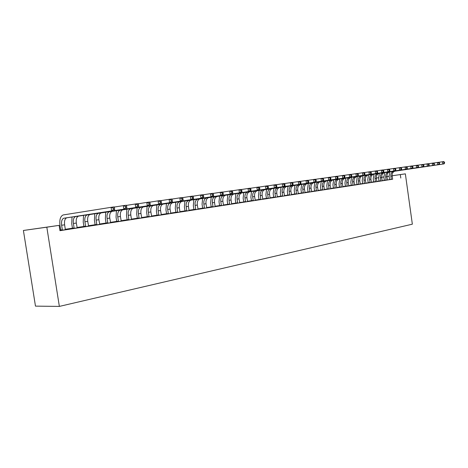 <?xml version="1.0" encoding="UTF-8"?>
<svg xmlns="http://www.w3.org/2000/svg" width="468" height="468" viewBox="0 0 468 468"><rect width="100%" height="100%" fill="white"/><g stroke="black" fill="none" stroke-linecap="round" stroke-linejoin="round"><path stroke-width="0.7" d="M373.675 181.865L371.352 182.222L370.925 179.156C370.744 176.535 371.662 174.886 373.675 174.207L423.335 166.813L421.99 167L421.662 164.625L417.655 165.233M371.457 182.491L365.83 183.07L365.391 179.981C365.21 177.337 366.128 175.675 368.146 174.991L417.924 167.579L416.555 167.772L416.227 165.374L412.138 165.994M362.659 183.561L360.208 183.936M360.313 184.211L354.492 184.813M351.234 185.609L351.269 185.299L348.672 185.708M345.39 186.516L345.425 186.2L342.751 186.621M339.44 187.428L339.475 187.112L336.732 187.545L336.27 184.322C336.071 181.561 336.983 179.829 339.013 179.133L389.341 171.621L387.843 171.832L387.492 169.322L383.005 170.007M333.386 188.364L333.421 188.042L330.595 188.493M327.261 189.008L324.353 189.452L323.885 186.17C323.675 183.357 324.587 181.602 326.623 180.894L377.138 173.347L375.582 173.569L375.219 171.013L370.557 171.721M320.99 189.973L318 190.429M318.117 190.716L311.524 191.424M308.096 191.956L304.937 192.442M305.06 192.734L298.215 193.471M294.723 194.009L291.377 194.524M287.802 195.402L287.849 195.057L284.404 195.601M280.841 196.145L277.296 196.695L276.781 193.19C276.541 190.195 277.436 188.329 279.478 187.586L330.449 179.952L328.659 180.203L328.267 177.466L322.897 178.29M273.651 197.584L273.698 197.233L270.048 197.806L269.533 194.267C269.281 191.248 270.176 189.364 272.218 188.622L323.224 180.976L321.393 181.233L320.995 178.466L315.514 179.308M266.415 198.368L262.659 198.941M258.991 199.508L255.124 200.105M251.421 200.673L247.437 201.287M247.578 201.597L239.598 202.492M235.819 203.071L231.596 203.72L231.046 200.006C230.771 196.829 231.642 194.858 233.672 194.097L284.708 186.422L282.666 186.714L282.245 183.789L276.126 184.737M227.781 204.311L223.435 204.978L222.873 201.222C222.587 198.017 223.458 196.028 225.482 195.261L276.489 187.586L274.406 187.884L273.973 184.93L267.714 185.895M219.521 205.938L219.58 205.557L215.093 206.259L214.531 202.469C214.239 199.228 215.104 197.221 217.123 196.449L268.082 188.774L265.953 189.078L265.514 186.094L259.114 187.083M211.197 206.862L206.581 207.57M202.585 208.552L202.65 208.161L197.888 208.909M193.851 209.904L193.91 209.506L189.008 210.272L188.417 206.359C188.107 203.013 188.949 200.947 190.956 200.164L241.699 192.512L239.417 192.834L238.961 189.745L232.093 190.809M184.983 210.892L179.934 211.671L179.338 207.71C179.016 204.335 179.852 202.246 181.847 201.456L232.485 193.81L230.151 194.144L229.689 191.014L222.657 192.108M175.869 212.296L170.662 213.098M166.549 213.73L161.179 214.555M156.956 215.596L157.026 215.181L151.486 216.046M147.209 217.105L147.285 216.678L141.57 217.573M137.323 218.228L131.432 219.135L130.788 214.947C130.426 211.378 131.215 209.184 133.164 208.371L182.976 200.819L180.332 201.193L179.835 197.87L171.873 199.116M127.056 220.217L127.132 219.779L121.054 220.732M116.631 221.785L114.912 222.054L116.631 221.826L116.702 221.382L110.43 222.364M105.943 223.476L106.031 223.025L99.555 224.037M95.098 224.722L88.411 225.751M83.907 226.448L77.004 227.506M72.441 228.208L65.309 229.308L64.602 224.815C64.18 220.984 64.894 218.65 66.743 217.807L114.701 210.477L111.618 210.916L111.062 207.324L63.186 214.947C60.407 216.204 59.337 219.72 59.98 225.488L60.694 229.999L62.343 229.782L61.63 225.254C61.203 221.417 61.911 219.071 63.759 218.234L111.618 210.916L113.408 209.547L114.648 209.371L114.426 207.938L113.186 208.108L113.408 209.547M60.688 230.016L59.881 230.139M376.325 178.045L378.583 177.711L376.325 178.051M392.646 179.191L59.968 230.683L59.132 225.36L23.4 230.478L35.474 306.13L59.36 306.405L412.349 224.184L405.358 173.85L392.12 175.781M371.376 182.286L373.663 181.947M371.387 182.309L373.663 181.958M384.655 172.639L383.906 177.214L384.292 180.508L383.444 180.625L387.486 180.016M362.653 183.637L360.231 184L362.647 183.655M373.985 174.154L373.242 178.799L373.645 182.151L372.762 182.274L376.892 181.648M348.701 185.79L351.257 185.41M348.695 185.778L351.257 185.386M362.63 183.836L365.935 183.339M339.464 187.2L336.755 187.615L339.464 187.223M351.234 185.597L355.54 184.959L354.598 185.088L354.042 181.672C353.855 178.981 354.773 177.296 356.797 176.606L406.809 169.147L405.387 169.352L405.048 166.912L400.813 167.556M327.249 189.078L324.464 189.511L327.249 189.107M339.44 187.416L343.84 186.767L342.868 186.902L342.301 183.421C342.102 180.689 343.015 178.969 345.045 178.273L395.273 170.779L393.799 170.99L393.453 168.503L389.054 169.176M314.59 191.032L312.179 191.4L314.59 191.055M327.501 180.753L326.793 185.726L327.22 189.318L326.214 189.458L330.712 188.774M301.462 193.05L299.461 193.36L301.456 193.079M287.838 195.15L286.276 195.39L287.832 195.174M291.412 194.618L292.009 194.536L291.418 194.624M273.686 197.326L272.598 197.496L273.686 197.344M277.325 196.776L278.483 196.619L277.337 196.794M287.808 195.378L292.629 194.665L291.5 194.823L290.874 191.09C290.646 188.148 291.546 186.311 293.588 185.585L344.466 177.969L342.746 178.214L342.365 175.529L337.212 176.319M258.406 199.678L258.979 199.602L258.406 199.678M262.688 199.023L264.449 198.777L262.7 199.046M273.657 197.566L278.595 196.829L277.296 196.706M247.473 201.363L249.871 201.024L247.484 201.392M258.95 199.83L262.794 199.251M231.631 203.802L234.725 203.358L231.642 203.832M215.128 206.341L218.977 205.78L215.145 206.37M227.817 194.899L227.232 200.561L227.729 204.674L226.413 204.855L233.064 203.861L231.601 203.738M197.923 208.991L202.58 208.307L197.941 209.02M211.144 207.207L216.62 206.394L215.099 206.277M179.981 211.782L184.965 211.015L179.969 211.758M193.851 209.875L198.046 209.237M161.226 214.654L166.526 213.858L161.22 214.642M175.81 212.659L180.092 212.004M147.268 216.789L141.716 217.643L147.262 216.824M156.961 215.567L161.343 214.894M127.109 219.896L122.072 220.668L127.103 219.931M137.253 218.609L141.745 217.918M106.008 223.142L101.533 223.833L106.002 223.177M116.631 221.826L121.23 221.077M83.883 226.547L80.034 227.144L83.877 226.582M95.022 225.12L99.737 224.394M59.898 230.244L60.67 230.121M65.368 229.419L65.976 229.343L65.374 229.437M59.904 230.279L60.659 230.162M72.359 228.618L77.197 227.869M389.499 179.63L387.451 179.917M384.31 180.356L382.163 180.654M379.039 181.093L376.793 181.403L376.36 178.349C376.184 175.746 377.103 174.108 379.115 173.435L428.647 166.058L427.331 166.245L427.003 163.894L423.066 164.49M59.951 230.56L65.508 229.677M59.945 230.531L60.606 230.431M83.825 226.851L88.604 226.114M72.417 228.314L68.901 228.858L72.411 228.349M105.955 223.435L110.612 222.715M95.08 224.827L90.909 225.465L95.068 224.862M127.062 220.176L131.607 219.48M116.684 221.499L111.916 222.236L116.678 221.534M147.215 217.07L151.655 216.386M137.305 218.322L131.999 219.141L137.299 218.357M166.485 214.098L170.826 213.431M184.93 211.249L189.166 210.606M170.709 213.203L175.845 212.419L170.697 213.186M202.591 208.529L208.143 207.704L206.733 207.897L206.008 203.738C205.709 200.462 206.569 198.438 208.582 197.66L259.488 189.99L257.312 190.3L256.868 187.282L250.316 188.294M189.043 210.36L193.892 209.641L189.06 210.389M219.521 205.914L224.927 205.113L223.435 204.996M206.616 207.652L210.863 207.031L206.634 207.681M235.773 203.41L239.739 202.802M223.464 205.06L226.927 204.557L223.476 205.089M251.374 201L256.505 200.24L255.265 200.409L254.598 196.496C254.335 193.413 255.224 191.494 257.26 190.745L308.313 183.087L306.4 183.357L305.996 180.525L300.269 181.409M239.634 202.568L242.371 202.176L239.645 202.597M266.538 189.405L265.9 194.799L266.421 198.35L266.368 198.707L265.175 198.871L270.182 198.11M251.41 200.754L251.105 200.801L251.41 200.76M255.159 200.181L257.23 199.889L255.171 200.205M280.987 187.358L280.332 192.646L280.794 196.484L279.648 196.642L284.532 195.899M265.567 198.578L266.403 198.461L265.567 198.578M270.083 197.888L271.534 197.689L270.089 197.911M294.682 194.319L299.45 193.612L298.344 193.77L297.724 190.066C297.496 187.153 298.403 185.334 300.444 184.608L351.263 177.009L349.578 177.249L349.198 174.587L344.15 175.36M279.495 196.431L280.823 196.25L279.495 196.431M284.439 195.688L285.31 195.565L284.445 195.7M308.301 183.479L307.616 188.581L308.055 192.272L306.99 192.424L311.647 191.716M294.711 194.091L292.927 194.366L294.711 194.121M298.256 193.565L298.59 193.518L298.256 193.571M321.212 181.648L320.516 186.662L320.949 190.283L319.925 190.429L325.5 189.593L324.359 189.464M308.084 192.032L305.879 192.371L308.084 192.055M333.386 188.347L336.843 187.826M320.978 190.049L318.375 190.447L320.972 190.072M345.39 186.498L349.742 185.854L348.783 185.989L348.221 182.538C348.028 179.829 348.947 178.127 350.971 177.43L401.094 169.96L399.649 170.165L399.303 167.702L394.986 168.357M333.409 188.13L330.624 188.563L333.409 188.159M345.413 186.282L342.781 186.691L345.413 186.311M356.704 184.573L357.002 184.527M356.704 184.544L357.002 184.503M379.367 173.394L378.618 177.998L379.016 181.321L378.15 181.444L382.233 180.829M365.859 183.158L368.205 182.801M365.853 183.14L368.205 182.783M389.493 179.694L392.658 179.221M376.81 181.449L379.033 181.122M376.822 181.473L379.033 181.134M389.078 176.22L386.942 176.524M383.871 176.968L381.677 177.284M405.358 173.85L392.114 175.757M389.072 176.196L386.937 176.5M383.871 176.945L381.677 177.255M400.807 178.051L400.327 174.599M59.132 225.36L46.818 227.191L59.36 306.405M23.4 230.478L46.818 227.191M65.526 229.712L65.315 229.326M62.343 229.782L62.256 230.215M60.6 230.472L60.694 229.999M113.186 208.108L111.062 207.324L114.151 206.897L114.426 207.938M114.701 210.477L114.648 209.371M77.214 227.904L76.307 223.066C75.892 219.287 76.623 216.976 78.495 216.14L126.84 208.757L123.839 209.184L123.289 205.639L114.198 207.084M72.353 228.659L72.441 228.191L74.108 227.969L73.406 223.499C72.99 219.703 73.716 217.392 75.582 216.555L123.839 209.184L125.617 207.833L126.822 207.669L126.6 206.248L125.401 206.417L125.617 207.833M74.108 227.969L74.026 228.402M72.025 216.994L71.744 223.733L72.441 228.191M125.401 206.417L123.289 205.639L126.296 205.23L126.6 206.248M126.84 208.757L126.822 207.669M88.622 226.149L87.727 221.364C87.329 217.626 88.072 215.344 89.961 214.508L138.663 207.09L135.738 207.499L135.199 204.007L126.348 205.405M83.819 226.886L83.907 226.424L85.591 226.202L84.901 221.785C84.492 218.035 85.234 215.748 87.118 214.911L135.738 207.499L137.498 206.166L138.674 206.002L138.458 204.604L137.288 204.768L137.498 206.166M85.591 226.202L85.509 226.629M83.532 215.362L83.222 222.025L83.907 226.424M137.288 204.768L135.199 204.007L138.124 203.603L138.458 204.604M138.663 207.09L138.674 206.002M99.754 224.429L98.877 219.703C98.485 216.011 99.245 213.747 101.147 212.922L150.169 205.458L147.321 205.861L146.794 202.41L138.183 203.773M95.016 225.161L95.098 224.704L96.794 224.482L96.115 220.118C95.724 216.409 96.472 214.145 98.374 213.314L147.321 205.861L149.076 204.545L150.216 204.387L150.006 203.007L148.865 203.165L149.076 204.545M96.794 224.482L96.718 224.897M94.758 213.771L94.425 220.352L95.098 224.704M148.865 203.165L146.794 202.41L149.649 202.018L150.006 203.007M150.169 205.458L150.216 204.387M110.629 222.75L109.764 218.082C109.383 214.432 110.15 212.191 112.074 211.366L161.384 203.872L158.611 204.264L158.09 200.86L149.701 202.176M105.727 212.215L105.364 218.726L106.031 223.025L107.739 222.797L107.067 218.486C106.681 214.818 107.447 212.577 109.366 211.752L158.611 204.264L160.349 202.966L161.46 202.808L161.255 201.445L160.138 201.603L160.349 202.966M107.739 222.797L107.658 223.207M160.138 201.603L158.09 200.86L160.869 200.474L161.255 201.445M161.384 203.872L161.46 202.808M121.247 221.112L120.399 216.497C120.024 212.887 120.808 210.67 122.739 209.851L172.318 202.328L169.609 202.708L169.1 199.345L160.928 200.626M116.433 210.699L116.046 217.134L116.702 221.382L118.422 221.153L117.766 216.889C117.386 213.268 118.164 211.05 120.1 210.231L169.609 202.708L171.335 201.421L172.417 201.269L172.212 199.924L171.13 200.076L171.335 201.421M118.422 221.153L118.346 221.557M171.13 200.076L169.1 199.345L171.809 198.97L172.212 199.924M172.318 202.328L172.417 201.269M131.619 219.51L131.432 219.153M126.892 209.214L126.483 215.578L127.132 219.779L128.864 219.545L128.214 215.333C127.846 211.752 128.636 209.553 130.578 208.74L180.332 201.193L182.046 199.918L183.099 199.772L182.9 198.444L181.847 198.59L182.046 199.918M128.864 219.545L128.788 219.948M181.847 198.59L179.835 197.87L182.473 197.508L182.9 198.444M182.976 200.819L183.099 199.772M141.763 217.948L140.938 213.437C140.587 209.904 141.389 207.733 143.348 206.926L193.366 199.35L190.792 199.713L190.3 196.431L182.538 197.648M137.247 218.644L137.323 218.211L139.06 217.977L138.423 213.812C138.066 210.272 138.867 208.096 140.821 207.283L190.792 199.713L192.488 198.455L193.518 198.309L193.325 196.999L192.289 197.145L192.488 198.455M139.06 217.977L138.99 218.375M137.112 207.769L136.685 214.057L137.323 218.211M192.289 197.145L190.3 196.431L192.874 196.074L193.325 196.999M193.366 199.35L193.518 198.309M151.673 216.415L150.86 211.957C150.515 208.465 151.328 206.318 153.299 205.511L203.504 197.911L200.994 198.268L200.509 195.027L192.939 196.209M147.104 206.353L146.659 212.571L147.285 216.678L149.035 216.444L148.403 212.326C148.058 208.822 148.865 206.669 150.831 205.861L200.994 198.268L202.679 197.028L203.685 196.888L203.486 195.589L202.486 195.729L202.679 197.028M149.035 216.444L148.964 216.836M202.486 195.729L200.509 195.027L203.024 194.682L203.486 195.589M203.504 197.911L203.685 196.888M161.361 214.923L160.565 210.512C160.226 207.055 161.05 204.931 163.028 204.13L213.402 196.513L210.951 196.858L210.471 193.658L203.089 194.811M156.874 204.966L156.406 211.115L157.026 215.181L158.781 214.941L158.161 210.869C157.821 207.406 158.64 205.276 160.618 204.475L210.951 196.858L212.618 195.63L213.601 195.495L213.408 194.214L212.425 194.349L212.618 195.63M158.781 214.941L158.716 215.333M212.425 194.349L210.471 193.658L212.922 193.319L213.408 194.214M213.402 196.513L213.601 195.495M170.838 213.461L170.054 209.097C169.726 205.68 170.557 203.574 172.546 202.779L223.055 195.144L220.662 195.484L220.194 192.319L212.987 193.442M166.485 214.128L166.549 213.712L168.31 213.478L167.702 209.448C167.369 206.019 168.199 203.913 170.182 203.112L220.662 195.484L222.323 194.273L223.277 194.138L223.09 192.874L222.136 193.003L222.323 194.273M168.31 213.478L168.246 213.858M166.427 203.609L165.941 209.693L166.549 213.712M222.136 193.003L220.194 192.319L222.587 191.991L223.09 192.874M223.055 195.144L223.277 194.138M180.11 212.027L179.934 211.688M175.804 212.688L175.869 212.279L177.635 212.039L177.033 208.055C176.711 204.668 177.547 202.58 179.542 201.784L230.151 194.144L231.795 192.945L232.731 192.81L232.543 191.564L231.607 191.693L231.795 192.945M177.635 212.039L177.577 212.419M175.769 202.287L175.266 208.307L175.869 212.279M231.607 191.693L229.689 191.014L232.023 190.692L232.543 191.564M232.485 193.81L232.731 192.81M189.177 210.629L189.013 210.29M184.924 211.279L184.989 210.875L186.761 210.635L186.165 206.692C185.849 203.34 186.697 201.269 188.698 200.485L239.417 192.834L241.049 191.646L241.962 191.517L241.775 190.283L240.862 190.406L241.049 191.646M186.761 210.635L186.703 211.009M184.913 200.988L184.398 206.944L184.989 210.875M240.862 190.406L238.961 189.745L241.242 189.429L241.775 190.283M241.699 192.512L241.962 191.517M198.058 209.26L197.309 205.037C197.005 201.726 197.853 199.678 199.865 198.9L250.696 191.236L248.467 191.552L248.017 188.499L241.312 189.534M193.857 199.719L193.325 205.616L193.91 209.506L195.688 209.26L195.103 205.364C194.793 202.047 195.647 199.994 197.654 199.21L248.467 191.552L250.082 190.377L250.977 190.254L250.795 189.031L249.906 189.154L250.082 190.377M195.688 209.26L195.63 209.635M249.906 189.154L248.017 188.499L250.245 188.189L250.795 189.031M250.696 191.236L250.977 190.254M202.615 198.479L202.071 204.311L202.65 208.161L204.428 207.921L203.849 204.06C203.551 200.778 204.405 198.742 206.423 197.964L257.312 190.3L258.915 189.136L259.787 189.013L259.611 187.808L258.74 187.931L258.915 189.136M204.428 207.921L204.37 208.283M258.74 187.931L256.868 187.282L259.05 186.984L259.611 187.808M259.488 189.99L259.787 189.013M211.144 207.23L211.203 206.844L212.987 206.599L212.413 202.784C212.121 199.532 212.987 197.519 215.005 196.747L265.953 189.078L268.398 187.808L268.222 186.615L267.374 186.732L267.55 187.925M212.987 206.599L212.928 206.967M211.191 197.262L210.629 203.036L211.203 206.844M267.374 186.732L265.514 186.094L267.649 185.796L268.222 186.615M268.082 188.774L268.398 187.808M219.591 196.069L219.018 201.784L219.58 205.557L221.364 205.312L220.802 201.532C220.516 198.315 221.387 196.32 223.411 195.554L274.406 187.884L276.822 186.627L276.646 185.445L275.816 185.562L275.985 186.744M221.364 205.312L221.311 205.668M275.816 185.562L273.973 184.93L276.056 184.644L276.646 185.445M276.489 187.586L276.822 186.627M227.781 204.294L229.577 204.048L229.022 200.31C228.741 197.122 229.612 195.15 231.642 194.384L282.666 186.714L285.053 185.474L284.883 184.304L284.07 184.415L284.24 185.585M229.577 204.048L229.525 204.405M284.07 184.415L282.245 183.789L284.281 183.514L284.883 184.304M284.708 186.422L285.053 185.474M239.751 202.825L239.054 198.812C238.785 195.665 239.663 193.717 241.693 192.956L292.746 185.287L290.751 185.568L290.335 182.678L284.351 183.602M235.767 203.434L235.825 203.059L237.615 202.814L237.065 199.105C236.796 195.957 237.674 193.998 239.704 193.237L290.751 185.568L293.108 184.345L292.939 183.187L292.143 183.298L292.307 184.456M237.615 202.814L237.563 203.165M235.872 193.758L235.275 199.362L235.825 203.059M292.143 183.298L290.335 182.678L292.33 182.409L292.939 183.187M292.746 185.287L293.108 184.345M247.59 201.614L246.905 197.642C246.636 194.53 247.519 192.594 249.555 191.839L300.614 184.176L298.66 184.451L298.251 181.59L292.395 182.491M243.769 192.635L243.161 198.186L243.699 201.843L245.495 201.597L244.957 197.935C244.688 194.811 245.571 192.874 247.607 192.114L298.66 184.451L300.988 183.24L300.825 182.093L300.041 182.204L300.204 183.345M245.495 201.597L245.448 201.948M300.041 182.204L298.251 181.59L300.199 181.327L300.825 182.093M300.614 184.176L300.988 183.24M251.374 201.024L251.427 200.655L253.223 200.409L252.685 196.782C252.427 193.688 253.311 191.769 255.347 191.014L306.4 183.357L308.699 182.157L308.535 181.028L307.774 181.134L307.932 182.263M253.223 200.409L253.17 200.754M251.509 191.541L250.889 197.034L251.427 200.655M307.774 181.134L305.996 180.525L307.903 180.268L308.535 181.028M308.313 183.087L308.699 182.157M262.805 199.269L262.139 195.372C261.881 192.319 262.776 190.417 264.812 189.675L315.847 182.017L313.975 182.286L313.578 179.484L307.973 180.344M258.944 199.854L258.997 199.491L260.793 199.245L260.266 195.647C260.009 192.588 260.898 190.687 262.94 189.938L313.975 182.286L316.245 181.098L316.087 179.981L315.338 180.081L315.502 181.204M260.793 199.245L260.746 199.584M259.096 190.464L258.471 195.905L258.997 199.491M315.338 180.081L313.578 179.484L315.444 179.226L316.087 179.981M315.847 182.017L316.245 181.098M270.188 198.128L270.048 197.824M266.421 198.35L268.217 198.104L267.696 194.542C267.444 191.511 268.339 189.622 270.381 188.879L321.393 181.233L323.64 180.063L323.482 178.951L322.745 179.057L322.908 180.162M268.217 198.104L268.17 198.438M322.745 179.057L320.995 178.466L322.832 178.214L323.482 178.951M323.224 180.976L323.64 180.063M273.833 188.37L273.183 193.711L273.698 197.233L275.5 196.981L274.985 193.454C274.739 190.453 275.634 188.586 277.676 187.844L328.659 180.203L330.876 179.045L330.718 177.951L330.004 178.051L330.156 179.145M275.5 196.981L275.453 197.315M330.004 178.051L328.267 177.466L330.063 177.22L330.718 177.951M330.449 179.952L330.876 179.045M284.538 195.916L283.895 192.126C283.661 189.16 284.562 187.311 286.597 186.574L337.527 178.951L335.772 179.197L335.386 176.489L330.127 177.29M280.841 196.133L282.637 195.881L282.134 192.389C281.894 189.417 282.795 187.563 284.831 186.826L335.772 179.197L337.966 178.051L337.808 176.968L337.106 177.062L337.264 178.15M282.637 195.881L282.596 196.215M337.106 177.062L335.386 176.489L337.147 176.243L337.808 176.968M337.527 178.951L337.966 178.051M288.013 186.358L287.346 191.605L287.849 195.057L289.645 194.805L289.142 191.348C288.908 188.399 289.815 186.562 291.851 185.831L342.746 178.214L344.91 177.079L344.758 176.003L344.068 176.097L344.226 177.173M289.645 194.805L289.604 195.133M344.068 176.097L342.365 175.529L344.085 175.289L344.758 176.003M344.466 177.969L344.91 177.079M294.682 194.337L294.723 193.998L296.519 193.746L296.028 190.318C295.794 187.399 296.7 185.58 298.742 184.854L349.578 177.249L351.72 176.12L351.567 175.061L350.895 175.155L351.041 176.22M296.519 193.746L296.478 194.074M294.899 185.381L294.232 190.575L294.723 193.998M350.895 175.155L349.198 174.587L350.883 174.359L351.567 175.061M351.263 177.009L351.72 176.12M305.066 192.746L304.446 189.066C304.223 186.176 305.13 184.374 307.172 183.655L357.921 176.067L356.271 176.301L355.896 173.669L350.947 174.424M301.661 184.421L300.982 189.569L301.474 192.956L303.27 192.711L302.778 189.312C302.556 186.422 303.463 184.614 305.499 183.889L356.271 176.301L358.389 175.184L358.236 174.137L357.575 174.225L357.727 175.278M303.27 192.711L303.229 193.032M357.575 174.225L355.896 173.669L357.552 173.441L358.236 174.137M357.921 176.067L358.389 175.184M311.653 191.728L311.045 188.083C310.828 185.223 311.735 183.433 313.776 182.719L364.455 175.143L362.835 175.371L362.466 172.762L357.616 173.505M308.096 191.939L309.892 191.693L309.406 188.323C309.19 185.457 310.097 183.667 312.133 182.947L362.835 175.371L364.929 174.271L364.783 173.23L364.133 173.318L364.279 174.359M309.892 191.693L309.851 192.009M364.133 173.318L362.466 172.762L364.086 172.54L364.783 173.23M364.455 175.143L364.929 174.271M318.129 190.733L317.526 187.118C317.31 184.281 318.222 182.508 320.258 181.795L370.855 174.236L369.27 174.459L368.907 171.879L364.151 172.604M314.818 182.555L314.122 187.609L314.601 190.938L316.397 190.692L315.918 187.358C315.701 184.515 316.614 182.736 318.649 182.023L369.27 174.459L371.34 173.371L371.194 172.341L370.557 172.429L370.703 173.458M316.397 190.692L316.356 191.002M370.557 172.429L368.907 171.879L370.498 171.662L371.194 172.341M370.855 174.236L371.34 173.371M320.99 189.955L322.78 189.71L322.306 186.404C322.095 183.591 323.008 181.824 325.044 181.116L375.582 173.569L377.629 172.487L377.483 171.464L376.863 171.551L377.003 172.575M322.78 189.71L322.745 190.02M376.863 171.551L375.219 171.013L376.781 170.797L377.483 171.464M377.138 173.347L377.629 172.487M330.718 188.791L330.133 185.234C329.928 182.45 330.841 180.706 332.877 180.004L383.298 172.476L381.771 172.692L381.414 170.159L376.839 170.855M327.261 188.99L329.051 188.744L328.583 185.468C328.372 182.678 329.291 180.929 331.321 180.221L381.771 172.692L383.795 171.621L383.655 170.609L383.04 170.697L383.187 171.709M329.051 188.744L329.016 189.054M383.04 170.697L381.414 170.159L382.947 169.948L383.655 170.609M383.298 172.476L383.795 171.621M333.672 179.876L332.959 184.807L333.421 188.042L335.211 187.797L334.743 184.55C334.544 181.783 335.457 180.051 337.486 179.349L387.843 171.832L389.844 170.773L389.709 169.773L389.107 169.855L389.247 170.861M335.211 187.797L335.176 188.101M389.107 169.855L387.492 169.322L388.99 169.118L389.709 169.773M389.341 171.621L389.844 170.773M339.733 179.016L339.019 183.901L339.475 187.112L341.26 186.867L340.803 183.649C340.605 180.905 341.517 179.185 343.547 178.489L393.799 170.99L395.782 169.942L395.647 168.948L395.056 169.03L395.197 170.024M341.26 186.867L341.225 187.171M395.056 169.03L393.453 168.503L394.928 168.304L395.647 168.948M395.273 170.779L395.782 169.942M345.694 178.173L344.969 183.017L345.425 186.2L347.203 185.948L346.753 182.76C346.56 180.04 347.472 178.337 349.502 177.641L399.649 170.165L401.614 169.124L401.474 168.141L400.895 168.223L401.035 169.205M347.203 185.948L347.168 186.252M400.895 168.223L399.303 167.702L400.754 167.503L401.474 168.141M401.094 169.96L401.614 169.124M351.544 177.343L350.819 182.146L351.269 185.299L353.047 185.053L352.597 181.888C352.41 179.191 353.322 177.501 355.347 176.81L405.387 169.352L407.33 168.322L407.195 167.345L406.628 167.427L406.762 168.404M353.047 185.053L353.012 185.351M406.628 167.427L405.048 166.912L406.47 166.719L407.195 167.345M406.809 169.147L407.33 168.322M360.319 184.222L359.769 180.818C359.582 178.15 360.5 176.477 362.519 175.792L412.419 168.357L411.027 168.55L410.688 166.134L406.528 166.766M357.3 176.524L356.569 181.286L357.014 184.415L358.786 184.164L358.348 181.034C358.16 178.361 359.079 176.682 361.097 175.991L411.027 168.55L412.946 167.532L412.811 166.567L412.255 166.643L412.39 167.614M358.786 184.164L358.757 184.462M412.255 166.643L410.688 166.134L412.086 165.947L412.811 166.567M412.419 168.357L412.946 167.532M362.63 183.854L364.432 183.298L363.993 180.192C363.811 177.542 364.73 175.874 366.748 175.19L416.555 167.772L418.462 166.76L418.328 165.801L417.784 165.877L417.912 166.836M364.432 183.298L364.402 183.591M362.957 175.722L362.22 180.443L362.659 183.544M417.784 165.877L416.227 165.374L417.596 165.186L418.328 165.801M417.924 167.579L418.462 166.76M368.521 174.933L367.778 179.613L368.211 182.69L369.983 182.444L369.55 179.361C369.369 176.734 370.287 175.079 372.3 174.4L421.99 167L423.873 166L423.745 165.052L423.207 165.128L423.341 166.076M369.983 182.444L369.954 182.736M423.207 165.128L421.662 164.625L423.008 164.444L423.745 165.052M423.335 166.813L423.873 166M373.675 181.853L375.441 181.607L375.008 178.548C374.833 175.939 375.751 174.301 377.764 173.628L427.331 166.245L429.197 165.257L429.068 164.315L428.536 164.385L428.67 165.327M428.536 164.385L427.003 163.894L428.325 163.712L429.068 164.315M428.647 166.058L429.197 165.257M382.239 180.841L381.707 177.547C381.537 174.968 382.455 173.347 384.462 172.674L433.871 165.321L432.572 165.502L432.251 163.174L428.384 163.759M379.045 181.028L380.806 180.777L380.379 177.746C380.209 175.161 381.127 173.534 383.134 172.862L432.572 165.502L434.421 164.52L434.292 163.589L433.772 163.66L433.9 164.596M433.772 163.66L432.251 163.174L433.549 162.993L434.292 163.589M433.871 165.321L434.421 164.52M387.492 180.028L386.972 176.764C386.802 174.207 387.72 172.593 389.721 171.926L439.002 164.596L437.726 164.777L437.41 162.466L433.608 163.039M384.327 180.215L386.082 179.969L385.661 176.962C385.492 174.394 386.41 172.78 388.411 172.113L437.726 164.777L439.557 163.8L439.429 162.876L438.92 162.946L439.042 163.876M438.92 162.946L437.41 162.466L438.686 162.291L439.429 162.876M439.002 164.596L439.557 163.8M392.664 179.232L392.143 175.991C391.979 173.458 392.898 171.855 394.893 171.194L444.038 163.882L442.786 164.057L442.476 161.764L438.738 162.332M389.493 179.706L391.277 179.168L390.856 176.184C390.692 173.64 391.611 172.037 393.611 171.376L442.786 164.057L444.6 163.092L444.477 162.18L443.974 162.25L444.097 163.162M389.856 171.902L389.107 176.436L389.522 179.414M443.974 162.25L442.476 161.764L443.728 161.595L444.477 162.18M444.038 163.882L444.6 163.092M61.63 225.254L64.602 224.815M63.923 218.199L66.906 217.772M73.406 223.499L76.307 223.066M75.752 216.52L78.659 216.105M84.901 221.785L87.727 221.364M87.288 214.882L90.125 214.479M96.115 220.118L98.877 219.703M98.543 213.279L101.316 212.887M107.067 218.486L109.764 218.082M109.535 211.717L112.244 211.337M117.766 216.889L120.399 216.497M120.27 210.196L122.914 209.822M128.214 215.333L130.788 214.947M130.753 208.705L133.339 208.342M138.423 213.812L140.938 213.437M140.997 207.254L143.518 206.891M148.403 212.326L150.86 211.957M151.006 205.826L153.475 205.481M158.161 210.869L160.565 210.512M160.793 204.44L163.203 204.095M167.702 209.448L170.054 209.097M170.358 203.083L172.721 202.743M177.033 208.055L179.338 207.71M179.718 201.749L182.029 201.421M186.165 206.692L188.417 206.359M188.873 200.45L191.131 200.129M195.103 205.364L197.309 205.037M197.829 199.175L200.041 198.865M203.849 204.06L206.008 203.738M206.599 197.935L208.763 197.625M212.413 202.784L214.531 202.469M215.181 196.712L217.298 196.414M220.802 201.532L222.873 201.222M223.587 195.519L225.664 195.226M229.022 200.31L231.046 200.006M231.818 194.349L233.854 194.062M237.065 199.105L239.054 198.812M239.885 193.202L241.874 192.921M244.957 197.935L246.905 197.642M247.783 192.085L249.736 191.804M252.685 196.782L254.598 196.496M255.528 190.985L257.441 190.71M260.266 195.647L262.139 195.372M263.115 189.903L264.993 189.639M267.696 194.542L269.533 194.267M270.557 188.85L272.394 188.586M274.985 193.454L276.781 193.19M277.857 187.808L279.659 187.557M282.134 192.389L283.895 192.126M285.012 186.796L286.779 186.545M289.142 191.348L290.874 191.09M292.032 185.796L293.769 185.55M296.028 190.318L297.724 190.066M298.923 184.819L300.62 184.579M302.778 189.312L304.446 189.066M305.68 183.86L307.353 183.62M309.406 188.323L311.045 188.083M312.314 182.918L313.952 182.684M315.918 187.358L317.526 187.118M318.825 181.994L320.44 181.765M322.306 186.404L323.885 186.17M325.219 181.081L326.804 180.859M328.583 185.468L330.133 185.234M331.502 180.192L333.052 179.969M334.743 184.55L336.27 184.322M337.668 179.314L339.195 179.098M340.803 183.649L342.301 183.421M343.728 178.454L345.226 178.244M346.753 182.76L348.221 182.538M349.678 177.612L351.152 177.401M352.597 181.888L354.042 181.672M355.528 176.775L356.973 176.571M358.348 181.034L359.769 180.818M361.273 175.962L362.694 175.757M363.993 180.192L365.391 179.981M366.924 175.161L368.322 174.962M369.55 179.361L370.925 179.156M372.481 174.371L373.85 174.178M375.008 178.548L376.36 178.349M377.939 173.593L379.291 173.406M380.379 177.746L381.707 177.547M383.31 172.832L384.637 172.645M385.661 176.962L386.972 176.764M388.592 172.084L389.897 171.896M390.856 176.184L392.143 175.991M393.787 171.346L395.068 171.159M63.759 218.234L66.743 217.807M75.582 216.555L78.495 216.14M87.118 214.911L89.961 214.508M98.374 213.314L101.147 212.922M109.366 211.752L112.074 211.366M120.1 210.231L122.739 209.851M130.578 208.74L133.164 208.371M140.821 207.283L143.348 206.926M150.831 205.861L153.299 205.511M160.618 204.475L163.028 204.13M170.182 203.112L172.546 202.779M179.542 201.784L181.847 201.456M188.698 200.485L190.956 200.164M197.654 199.21L199.865 198.9M206.423 197.964L208.582 197.66M215.005 196.747L217.123 196.449M223.411 195.554L225.482 195.261M231.642 194.384L233.672 194.097M239.704 193.237L241.693 192.956M247.607 192.114L249.555 191.839M255.347 191.014L257.26 190.745M262.94 189.938L264.812 189.675M270.381 188.879L272.218 188.622M277.676 187.844L279.478 187.586M284.831 186.826L286.597 186.574M291.851 185.831L293.588 185.585M298.742 184.854L300.444 184.608M305.499 183.889L307.172 183.655M312.133 182.947L313.776 182.719M318.649 182.023L320.258 181.795M325.044 181.116L326.623 180.894M331.321 180.221L332.877 180.004M337.486 179.349L339.013 179.133M343.547 178.489L345.045 178.273M349.502 177.641L350.971 177.43M355.347 176.81L356.797 176.606M361.097 175.991L362.519 175.792M366.748 175.19L368.146 174.991M372.3 174.4L373.675 174.207M377.764 173.628L379.115 173.435M383.134 172.862L384.462 172.674M388.411 172.113L389.721 171.926M393.611 171.376L394.893 171.194"/></g></svg>
